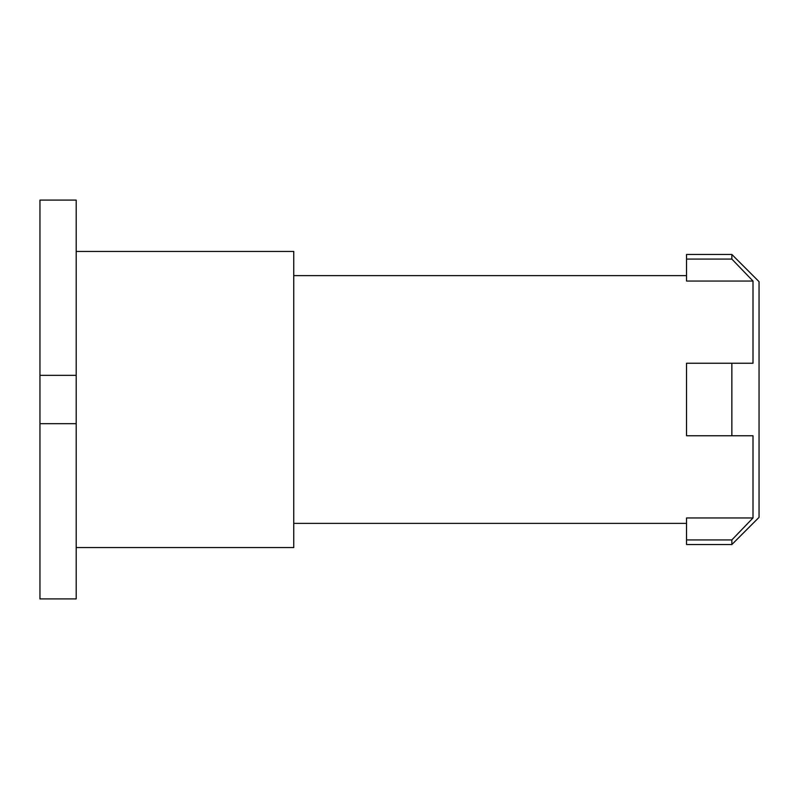 <?xml version="1.0" encoding="UTF-8"?>
<svg xmlns="http://www.w3.org/2000/svg" width="799" height="799" viewBox="0 0 799 799"><rect width="100%" height="100%" fill="white"/><g stroke="black" fill="none" stroke-linecap="round" stroke-linejoin="round"><path stroke-width="1.2" d="M731.854 254.472L759.05 281.667L759.05 517.333L731.854 544.528L686.531 544.528L686.531 517.952L753.008 517.952L753.008 435.755L686.531 435.755L686.531 363.245L753.008 363.245L753.008 281.048L731.854 259.076L686.531 259.076L686.531 254.472L731.854 254.472L731.854 259.076M76.205 423.67L76.205 598.91L39.95 598.91L39.95 423.67L76.205 423.67L76.205 200.09L39.95 200.09L39.95 375.33L76.205 375.33M39.95 423.67L39.95 375.33M76.205 547.555L293.752 547.555L293.752 251.445L76.205 251.445M753.008 281.048L686.531 281.048L686.531 259.076M753.008 517.952L731.854 539.924L686.531 539.924M731.854 544.528L731.854 539.924M731.854 363.245L731.854 435.755L686.531 435.755M686.531 523.375L293.752 523.375M686.531 275.625L293.752 275.625"/></g></svg>
